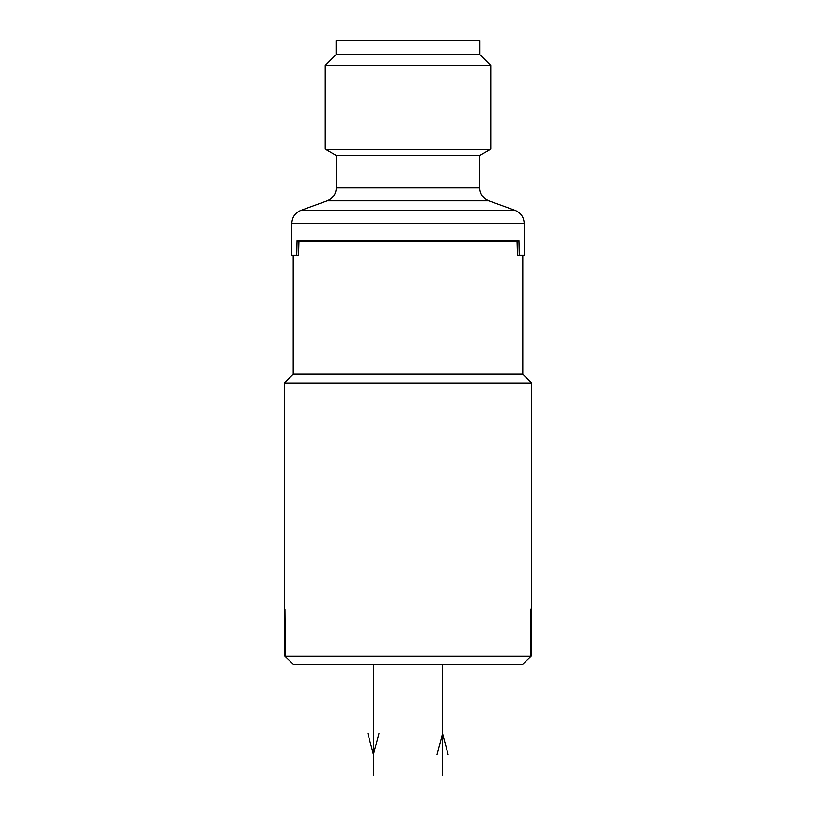<?xml version="1.0" encoding="UTF-8"?>
<svg xmlns="http://www.w3.org/2000/svg" width="816" height="816" viewBox="0 0 816 816"><rect width="100%" height="100%" fill="white"/><g stroke="black" fill="none" stroke-linecap="round" stroke-linejoin="round"><path stroke-width="1.22" d="M293.658 664.561L284.906 656.258L293.658 664.561L522.342 664.561L531.094 656.258L531.094 609.236L531.644 609.236L530.706 609.236L530.706 656.258L285.294 656.258L284.906 609.236L284.906 656.258M531.094 656.258L522.342 664.561M284.356 382.969L293.209 374.116L522.791 374.116L531.644 382.969L284.356 382.969L284.356 609.236M531.644 382.969L531.644 609.236M517.079 241.567L518.945 240.547L519.262 255.173L517.466 255.173L517.069 241.342L298.931 241.342L298.534 255.173L296.738 255.173L297.055 240.547L298.921 241.567M519.262 255.173L524.178 255.173L524.178 223.37L291.822 223.37L291.822 255.173L296.738 255.173M518.945 240.547L297.055 240.547M408 155.591L479.716 155.591L490.773 149.206L325.227 149.206L336.284 155.591L408 155.591M479.92 54.631L479.92 40.8L336.08 40.8L336.08 54.631L479.92 54.631L490.773 65.484L325.227 65.484L325.227 149.206M442.578 664.561L442.578 775.2M373.422 664.561L373.422 775.2M448.106 754.453L442.578 733.706L437.039 754.453M367.894 733.706L373.422 754.453L378.961 733.706M300.92 210.365L327.185 200.807L488.815 200.807L515.08 210.365L300.92 210.365C295.168 212.792 292.138 217.127 291.822 223.37M488.815 200.807C483.062 198.38 480.022 194.045 479.716 187.813L336.284 187.813L336.284 155.591M522.791 374.116L522.791 255.173M293.209 374.116L293.209 255.173M515.08 210.365C520.832 212.792 523.862 217.127 524.178 223.37M327.185 200.807C332.938 198.38 335.978 194.045 336.284 187.813M479.716 187.813L479.716 155.591M336.08 54.631L325.227 65.484M490.773 65.484L490.773 149.206"/></g></svg>
